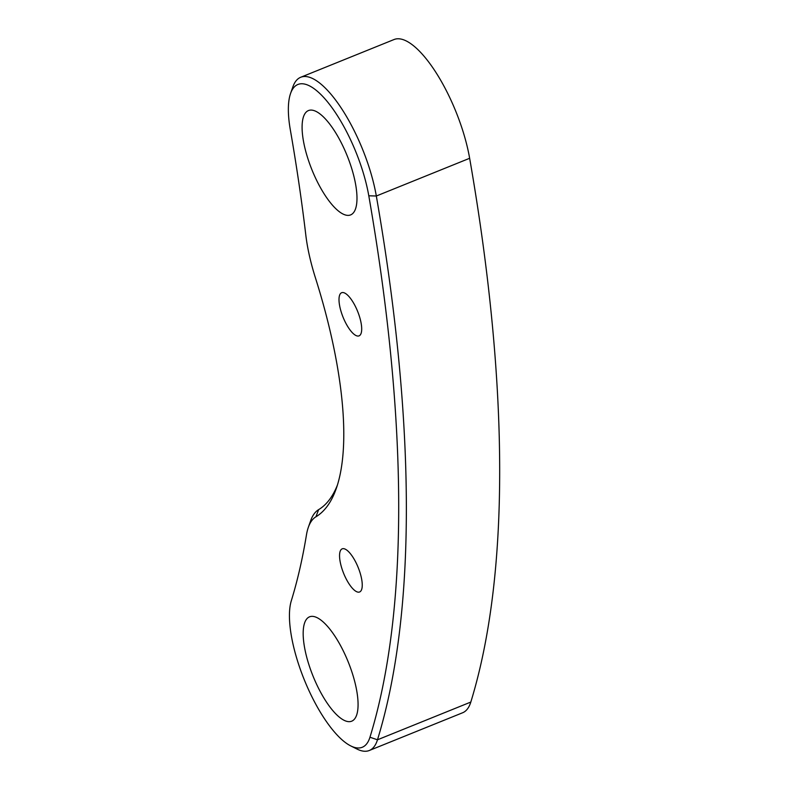 <?xml version="1.0" encoding="UTF-8"?>
<svg xmlns="http://www.w3.org/2000/svg" width="790" height="790" viewBox="0 0 790 790"><rect width="100%" height="100%" fill="white"/><g stroke="black" fill="none" stroke-linecap="round" stroke-linejoin="round"><path stroke-width="1.19" d="M347.57 326.28A23.265 7.841 -112 0 0 359.075 335.859A23.265 7.841 -112 0 0 353.13 302.303A23.265 7.841 -112 0 0 341.635 292.725A23.265 7.841 -112 0 0 347.57 326.28M336.264 133.737A56.278 18.97 -112 0 0 308.456 110.561A56.278 18.97 -112 0 0 322.814 191.723A56.278 18.97 -112 0 0 350.632 214.9A56.278 18.97 -112 0 0 336.264 133.737M323.9 698.005A56.278 18.97 -112 0 0 351.718 721.181A56.278 18.97 -112 0 0 337.35 640.019A56.278 18.97 -112 0 0 309.532 616.832A56.278 18.97 -112 0 0 323.9 698.005M348.123 582.398A23.265 7.841 -112 0 0 359.618 591.977A23.265 7.841 -112 0 0 353.683 558.421A23.265 7.841 -112 0 0 342.179 548.843A23.265 7.841 -112 0 0 348.123 582.398M290.562 93.477L292.873 86.88A90.04 30.356 68 0 1 300.704 77.272L394.032 39.54A90.04 30.356 68 0 1 436.218 72.897A90.04 30.356 68 0 1 469.645 158.286A1305.574 440.099 68 0 1 470.81 702.063A90.04 30.356 68 0 1 462.614 712.768L369.286 750.5A90.04 30.356 68 0 1 356.971 749.038L350.721 745.898A84.412 28.46 68 0 1 304.663 680.713A84.412 28.46 68 0 1 291.303 600.785A1131.122 381.293 68 0 0 306.461 534.879A106.927 36.044 68 0 1 308.327 527.345A106.927 36.044 68 0 1 315.921 516.798A286.997 96.745 68 0 0 336.293 488.467A286.997 96.745 68 0 0 315.407 277.764A106.927 36.044 68 0 1 305.819 235.134A1131.122 381.293 68 0 0 290.295 129.669A84.412 28.46 68 0 1 290.562 93.477A84.412 28.46 68 0 1 329.963 104.971A84.412 28.46 68 0 1 368.792 195.792A1299.945 438.203 68 0 1 369.957 737.228A84.412 28.46 68 0 1 350.721 745.898M300.704 77.272A90.04 30.356 68 0 1 342.9 110.63A90.04 30.356 68 0 1 376.326 196.009A1305.574 440.099 68 0 1 377.482 739.795A90.04 30.356 68 0 1 369.286 750.5M337.409 485.07A281.378 94.849 68 0 1 318.627 509.639A112.545 37.94 -112 0 0 310.638 520.748L308.327 527.345M369.957 737.228L377.482 739.795L470.81 702.063M368.792 195.792L376.326 196.009L469.645 158.286M318.627 509.639L315.921 516.798"/></g></svg>

